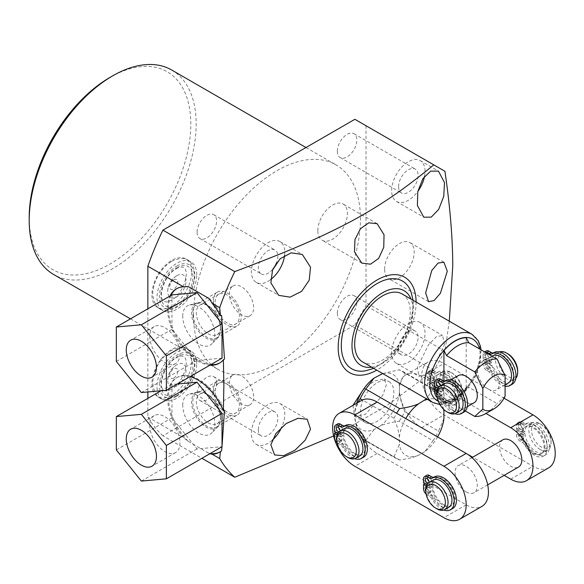 <?xml version="1.0" encoding="UTF-8"?>
<svg xmlns="http://www.w3.org/2000/svg" width="584" height="584" viewBox="0 0 584 584"><rect width="100%" height="100%" fill="white"/><g stroke="black" fill="none" stroke-linecap="round" stroke-linejoin="round"><path stroke-width="0.44" stroke-dasharray="2.92 2.19" d="M437.27 397.806A5.161 2.978 -120 0 0 438.292 398.565L440.511 399.843A5.161 2.978 60 0 1 443.139 402.646A18.257 10.541 -120 0 0 454.899 413.72M467.295 406.698L462.061 409.72A15.71 9.067 -120 0 1 454.206 408.939A15.71 9.067 -120 0 1 443.125 390.557L436.869 386.944L436.869 390.959A5.161 2.978 -120 0 0 440.519 397.281L442.738 398.558A5.161 2.978 60 0 1 445.366 401.361A18.257 10.541 -120 0 0 463.784 412.187M462.061 409.72A15.71 9.067 -120 0 0 464.47 397.127A15.71 9.067 -120 0 0 454.206 383.286A15.71 9.067 -120 0 0 446.351 382.505A15.71 9.067 -120 0 0 443.125 388.871L440.898 390.156A15.71 9.067 -120 0 1 444.125 383.798M443.139 381.936L445.366 380.651A5.161 2.978 60 0 1 445.322 380.68A5.161 2.978 60 0 1 445.22 380.731M437.942 378.885A5.161 2.978 -120 0 0 436.869 381.25L436.869 385.257L443.125 388.871M440.519 395.375A2.584 1.489 60 0 1 438.832 393.105A2.584 1.489 60 0 1 439.226 391.032A2.584 1.489 60 0 1 440.519 391.163A2.584 1.489 60 0 1 442.205 393.441A2.584 1.489 60 0 1 441.811 395.507A2.584 1.489 60 0 1 440.519 395.375M438.752 382.666A2.584 1.489 60 0 1 439.226 380.914A2.584 1.489 60 0 1 440.519 381.045A2.584 1.489 60 0 1 442.205 383.323A2.584 1.489 60 0 1 441.811 385.389A2.584 1.489 60 0 1 440.519 385.257A2.584 1.489 60 0 1 440.059 384.929M436.985 392.331A2.584 1.489 60 0 1 437 392.317A2.584 1.489 60 0 1 438.292 392.448A2.584 1.489 60 0 1 439.978 394.726A2.584 1.489 60 0 1 439.584 396.791A2.584 1.489 60 0 1 438.292 396.66A2.584 1.489 60 0 1 436.963 395.229M443.125 390.557L440.898 391.842A15.71 9.067 -120 0 0 451.979 410.224A15.71 9.067 -120 0 0 459.834 411.005M437.971 388.469L440.898 390.156M440.898 391.842L437.423 389.835M439.993 386.185A2.584 1.489 60 0 1 439.584 386.674A2.584 1.489 60 0 1 439.226 386.791M488.443 389.17A15.71 9.067 -120 0 0 496.298 389.951A15.71 9.067 -120 0 0 498.707 377.366A15.71 9.067 -120 0 0 488.443 363.518A15.71 9.067 -120 0 0 480.588 362.744A15.71 9.067 -120 0 0 478.179 375.329A15.71 9.067 -120 0 0 488.443 389.17M505.094 386.221A18.257 10.541 60 0 1 491.575 374.68A5.161 2.978 -120 0 0 488.954 371.877L486.735 370.599A5.161 2.978 60 0 1 483.085 364.277L483.085 360.262L489.334 363.876A15.71 9.067 -120 0 0 500.422 382.257A15.71 9.067 -120 0 0 508.277 383.038M499.335 351.969A15.71 9.067 -120 0 0 498.707 352.283A15.71 9.067 -120 0 0 496.305 364.869A15.71 9.067 -120 0 0 506.562 378.709A15.71 9.067 -120 0 0 514.416 379.49A15.71 9.067 -120 0 0 515.803 378.337M512.219 384.221A18.257 10.541 60 0 1 493.801 373.395A5.161 2.978 -120 0 0 491.18 370.592L488.961 369.314A5.161 2.978 60 0 1 485.311 362.993L485.311 358.977L491.56 362.591A15.71 9.067 -120 0 0 502.649 380.972A15.71 9.067 -120 0 0 510.504 381.754A15.71 9.067 -120 0 0 512.913 369.161A15.71 9.067 -120 0 0 502.649 355.32A15.71 9.067 -120 0 0 494.794 354.539A15.71 9.067 -120 0 0 491.56 360.905L485.311 357.291L485.311 353.284A5.161 2.978 60 0 1 486.377 350.918M458.331 375.592A15.71 9.067 -120 0 0 455.921 388.185A15.71 9.067 -120 0 0 466.185 402.026A15.71 9.067 -120 0 0 474.04 402.807M492.567 355.831A15.71 9.067 -120 0 0 489.334 362.189L483.085 358.576L483.085 354.568A5.161 2.978 60 0 1 484.151 352.203A5.161 2.978 60 0 1 484.808 351.984M486.735 354.364A2.584 1.489 -120 0 0 485.443 354.24A2.584 1.489 -120 0 0 485.049 356.306A2.584 1.489 -120 0 0 486.735 358.576A2.584 1.489 -120 0 0 488.027 358.707A2.584 1.489 -120 0 0 488.421 356.642A2.584 1.489 -120 0 0 486.735 354.364M486.735 364.482A2.584 1.489 -120 0 0 485.443 364.35A2.584 1.489 -120 0 0 485.049 366.423A2.584 1.489 -120 0 0 486.735 368.694A2.584 1.489 -120 0 0 488.027 368.825A2.584 1.489 -120 0 0 488.421 366.759A2.584 1.489 -120 0 0 486.735 364.482M488.961 353.079A2.584 1.489 -120 0 0 487.669 352.948A2.584 1.489 -120 0 0 487.275 355.021A2.584 1.489 -120 0 0 488.961 357.291A2.584 1.489 -120 0 0 490.253 357.423A2.584 1.489 -120 0 0 490.648 355.357A2.584 1.489 -120 0 0 488.961 353.079M493.662 352.765A5.161 2.978 -120 0 0 493.757 352.714A5.161 2.978 -120 0 0 493.801 352.685L491.575 353.97M488.961 363.197A2.584 1.489 -120 0 0 487.669 363.065A2.584 1.489 -120 0 0 487.275 365.139A2.584 1.489 -120 0 0 488.961 367.409A2.584 1.489 -120 0 0 490.253 367.54A2.584 1.489 -120 0 0 490.648 365.474A2.584 1.489 -120 0 0 488.961 363.197M491.56 360.905L489.334 362.189M491.56 362.591L489.334 363.876M436.956 393.251A15.71 9.067 -120 0 0 448.059 412.486M465.302 410.954L445.665 399.836C451.95 400.266 458.958 396.149 466.704 387.491L466.185 389.258L466.185 337.734M466.704 387.491L468.857 387.301L497.079 403.595A31.485 18.177 -60 0 1 485.954 413.465M505.094 396.229L497.079 403.595M445.665 399.836L443.92 402.106L443.92 380.877M402.142 293.971A39.318 22.703 -60 0 1 408.172 325.478A39.318 22.703 -60 0 1 382.484 360.131A39.318 22.703 -60 0 1 362.825 362.073M371.679 367.19A43.128 24.9 120 0 0 412.983 310.418A43.128 24.9 -60 0 0 411.005 299.088M411.048 291.956A50.684 29.266 -60 0 1 412.983 304.249A50.684 29.266 -60 0 1 365.526 370.796M416.093 302.023A55.093 31.806 -60 0 1 416.093 302.446A55.093 31.806 -60 0 1 376.775 370.132M449.293 321.193L444.92 351.218L433.788 370.497L386.053 406.201L333.625 435.971M221.986 446.724L222.022 446.344M444.49 344.545L442.562 335.442L436.409 336.712L428.554 344.669L417.385 367.453L418.947 376.344L425.283 375.242L433.503 367.613L444.49 344.545M363.007 390.017L374.154 381.053L384.316 378.936L386.374 384.754L382.87 395.156L365.212 414.443L354.481 416.231L352.955 405.369M272.108 440.329A23.608 13.629 120 0 1 256.303 444.373A23.608 13.629 120 0 1 251.412 433.569A23.608 13.629 -60 0 1 261.712 409.807A23.608 13.629 -60 0 1 279.911 403.478A23.608 13.629 -60 0 1 284.802 414.29A23.608 13.629 120 0 1 281.86 426.911M258.354 429.554A13.79 7.964 -60 0 1 264.377 415.677A13.79 7.964 -60 0 1 274.998 411.983A13.79 7.964 -60 0 1 277.853 418.297A13.79 7.964 120 0 1 271.837 432.175A13.79 7.964 120 0 1 261.209 435.868A13.79 7.964 120 0 1 258.354 429.554M216.591 382.929A13.79 7.964 120 0 0 213.737 376.614A13.79 7.964 120 0 0 203.108 380.308A13.79 7.964 120 0 0 197.093 394.185A13.79 7.964 120 0 0 199.947 400.5A13.79 7.964 120 0 0 210.576 396.806A13.79 7.964 120 0 0 216.591 382.929M433.788 370.497L354.875 324.938L162.914 435.774L201.933 458.301M354.875 324.938L366.007 305.658L366.007 125.728L354.875 119.297M162.914 435.774A204.634 118.143 120 0 1 147.854 417.071L147.854 398.376M147.854 391.959L147.854 308.819M193.487 315.302A118.056 68.16 120 0 0 217.934 369.344A118.056 68.16 120 0 0 308.914 337.713A118.056 68.16 120 0 0 360.445 218.905A118.056 68.16 120 0 0 335.99 164.863A118.056 68.16 120 0 0 245.017 196.494A118.056 68.16 120 0 0 193.487 315.302M197.093 232.249A13.79 7.964 120 0 0 199.947 238.557A13.79 7.964 120 0 0 210.576 234.863A13.79 7.964 120 0 0 216.591 220.986A13.79 7.964 120 0 0 213.737 214.678A13.79 7.964 120 0 0 203.108 218.372A13.79 7.964 120 0 0 197.093 232.249M337.34 151.278A13.79 7.964 120 0 0 340.195 157.592A13.79 7.964 120 0 0 350.816 153.899A13.79 7.964 120 0 0 356.839 140.021A13.79 7.964 120 0 0 353.984 133.707A13.79 7.964 120 0 0 343.356 137.401A13.79 7.964 120 0 0 337.34 151.278M337.34 313.221A13.79 7.964 120 0 0 340.195 319.528A13.79 7.964 120 0 0 350.816 315.834A13.79 7.964 120 0 0 356.839 301.957A13.79 7.964 120 0 0 353.984 295.65A13.79 7.964 120 0 0 343.356 299.344A13.79 7.964 120 0 0 337.34 313.221M191.683 360.861A28.112 16.228 120 0 0 185.858 347.991A28.112 16.228 120 0 0 164.199 355.525A28.112 16.228 120 0 0 151.928 383.812A28.112 16.228 120 0 0 157.746 396.682A28.112 16.228 120 0 0 179.412 389.156A28.112 16.228 120 0 0 191.683 360.861M191.683 271.815A28.112 16.228 120 0 0 185.858 258.946A28.112 16.228 120 0 0 164.199 266.479A28.112 16.228 120 0 0 151.928 294.774A28.112 16.228 120 0 0 157.746 307.644A28.112 16.228 120 0 0 179.412 300.11A28.112 16.228 120 0 0 191.683 271.815M171.703 70.014A118.056 68.16 -60 0 1 196.158 124.056A118.056 68.16 -60 0 1 144.628 242.864A118.056 68.16 -60 0 1 53.648 274.495M110.004 77.402A114.282 65.977 -60 0 1 190.815 124.056A114.282 65.977 -60 0 1 110.011 264.019A114.282 65.977 -60 0 1 29.2 217.365M444.92 351.218L366.007 305.658M444.92 171.287L366.007 125.728M284.605 255.412A23.608 13.629 120 0 0 284.802 252.346A23.608 13.629 -60 0 0 279.911 241.535A23.608 13.629 -60 0 0 261.712 247.864A23.608 13.629 -60 0 0 251.412 271.626A23.608 13.629 120 0 0 256.303 282.437A23.608 13.629 120 0 0 270.662 279.561M199.947 238.557L261.209 273.925A13.79 7.964 120 0 1 258.354 267.618A13.79 7.964 -60 0 1 264.377 253.741A13.79 7.964 -60 0 1 274.998 250.047A13.79 7.964 -60 0 1 277.853 256.354A13.79 7.964 120 0 1 276.517 262.822M261.209 273.925A13.79 7.964 120 0 0 273.035 268.859M424.561 176.288A23.608 13.629 120 0 0 425.042 171.375A23.608 13.629 -60 0 0 420.151 160.571A23.608 13.629 -60 0 0 401.96 166.893A23.608 13.629 -60 0 0 391.652 190.654A23.608 13.629 120 0 0 396.543 201.465A23.608 13.629 120 0 0 417.815 191.435M398.602 186.646A13.79 7.964 -60 0 1 404.617 172.769A13.79 7.964 -60 0 1 415.246 169.075A13.79 7.964 -60 0 1 418.1 175.39A13.79 7.964 120 0 1 412.078 189.267A13.79 7.964 120 0 1 401.456 192.961A13.79 7.964 120 0 1 398.602 186.646M317.835 230.651A20.907 12.067 -60 0 1 326.96 209.612A20.907 12.067 -60 0 1 343.071 204.013A20.907 12.067 -60 0 1 347.4 213.583A20.907 12.067 -60 0 1 338.275 234.622A20.907 12.067 -60 0 1 322.164 240.221A20.907 12.067 -60 0 1 317.835 230.651M209.269 298.658A42.939 24.791 60 0 1 221.577 315.499M188.296 286.547A42.939 24.791 -120 0 0 177.317 288.313A42.939 24.791 -120 0 0 176.872 288.576M170.908 295.504A42.939 24.791 -120 0 0 177.317 337.902A42.939 24.791 -120 0 0 210.824 364.642M219.803 362.941A42.939 24.791 -120 0 0 220.256 362.693A42.939 24.791 -120 0 0 224.475 359.021M182.734 316.236A22.696 13.103 60 0 1 189.267 305.082A22.696 13.103 60 0 1 206.028 313.148A22.696 13.103 60 0 1 214.832 334.771A22.696 13.103 -120 0 1 211.707 343.954A22.696 13.103 -120 0 1 193.778 340.224A22.696 13.103 -120 0 1 182.734 316.236M217.722 337.99A20.52 11.848 -120 0 1 201.517 334.617A20.52 11.848 -120 0 1 191.53 312.936A20.52 11.848 60 0 1 197.443 302.855A20.52 11.848 60 0 1 206.042 304.563A20.52 11.848 60 0 1 220.548 329.69A20.52 11.848 -120 0 1 217.722 337.99L211.707 343.954M232.965 285.992A17.126 9.884 60 0 1 246.163 290.584A17.126 9.884 60 0 1 253.638 307.819A17.126 9.884 -120 0 1 250.091 315.659A17.126 9.884 -120 0 1 236.892 311.068A17.126 9.884 -120 0 1 229.417 293.832A17.126 9.884 60 0 1 232.965 285.992L199.874 305.096A17.126 9.884 60 0 0 196.326 312.936A17.126 9.884 -120 0 0 203.801 330.172A17.126 9.884 -120 0 0 217 334.763A17.126 9.884 -120 0 0 220.548 326.923L220.548 329.69M199.874 305.096A17.126 9.884 60 0 1 208.437 305.943A17.126 9.884 60 0 1 220.548 326.923M209.933 365.153A42.939 24.791 60 0 1 176.426 338.413A42.939 24.791 60 0 1 170.017 296.022M147.854 417.071L183.551 437.686A42.939 24.791 60 0 1 176.426 377.87A42.939 24.791 60 0 1 190.019 376.651M224.475 410.698A42.939 24.791 -120 0 0 177.317 377.359A42.939 24.791 -120 0 0 188.296 441.394L183.551 437.686M209.904 453.702L209.269 453.505A42.939 24.791 -120 0 0 210.058 453.607M219.803 451.979A42.939 24.791 -120 0 0 220.256 451.731A42.939 24.791 -120 0 0 221.577 450.87M188.296 441.394L209.269 453.505M182.734 405.281A22.696 13.103 60 0 1 189.267 394.127A22.696 13.103 60 0 1 206.028 402.186A22.696 13.103 60 0 1 214.832 423.809A22.696 13.103 -120 0 1 211.707 432.992A22.696 13.103 -120 0 1 193.778 429.262A22.696 13.103 -120 0 1 182.734 405.281M217.722 427.028A20.52 11.848 -120 0 1 201.517 423.656A20.52 11.848 -120 0 1 191.53 401.982A20.52 11.848 60 0 1 197.443 391.901A20.52 11.848 60 0 1 206.042 393.601A20.52 11.848 60 0 1 220.548 418.728A20.52 11.848 -120 0 1 217.722 427.028L211.707 432.992M232.965 375.037A17.126 9.884 60 0 1 246.163 379.622A17.126 9.884 60 0 1 253.638 396.857A17.126 9.884 -120 0 1 250.091 404.697A17.126 9.884 -120 0 1 236.892 400.113A17.126 9.884 -120 0 1 229.417 382.878A17.126 9.884 60 0 1 232.965 375.037L199.874 394.142A17.126 9.884 60 0 0 196.326 401.982A17.126 9.884 -120 0 0 203.801 419.217A17.126 9.884 -120 0 0 217 423.801A17.126 9.884 -120 0 0 220.548 415.961L220.548 418.728M199.874 394.142A17.126 9.884 60 0 1 208.437 394.988A17.126 9.884 60 0 1 220.548 415.961M384.622 269.209A20.907 12.067 -60 0 1 393.747 248.171A20.907 12.067 -60 0 1 409.851 242.572A20.907 12.067 -60 0 1 414.18 252.142A20.907 12.067 -60 0 1 405.055 273.181A20.907 12.067 -60 0 1 388.951 278.78A20.907 12.067 -60 0 1 384.622 269.209M398.602 348.59A13.79 7.964 120 0 0 401.456 354.897A13.79 7.964 120 0 0 412.078 351.203A13.79 7.964 120 0 0 418.1 337.326A13.79 7.964 -60 0 0 415.246 331.018A13.79 7.964 -60 0 0 404.617 334.712A13.79 7.964 -60 0 0 398.602 348.59M420.151 322.507A23.608 13.629 -60 0 0 401.96 328.836A23.608 13.629 -60 0 0 391.652 352.597A23.608 13.629 120 0 0 396.543 363.409A23.608 13.629 120 0 0 414.742 357.079A23.608 13.629 120 0 0 425.042 333.318A23.608 13.629 -60 0 0 420.151 322.507L442.562 335.442M196.757 363.788A28.112 16.228 120 0 0 190.939 350.918A28.112 16.228 120 0 0 169.272 358.452A28.112 16.228 120 0 0 157.001 386.747A28.112 16.228 120 0 0 162.827 399.617A28.112 16.228 120 0 0 184.486 392.083A28.112 16.228 120 0 0 196.757 363.788M176.879 395.477A24.754 14.293 -60 0 1 159.381 385.374A24.754 14.293 -60 0 1 176.879 355.057A24.754 14.293 -60 0 1 194.384 365.161A24.754 14.293 -60 0 1 176.879 395.477M176.879 393.769A22.659 13.082 -60 0 1 160.855 384.52A22.659 13.082 -60 0 1 176.879 356.766A22.659 13.082 -60 0 1 192.903 366.015A22.659 13.082 -60 0 1 176.879 393.769M176.879 385.834A12.936 7.468 -60 0 1 167.732 380.381A12.936 7.468 -60 0 1 176.733 364.788A12.936 7.468 -60 0 1 176.879 364.701A12.936 7.468 -60 0 1 186.026 369.986A12.936 7.468 -60 0 1 176.879 385.834M173.762 378.096A5.665 3.27 -60 0 1 169.754 375.782A5.665 3.27 -60 0 1 173.762 368.84A5.665 3.27 120 0 1 177.77 371.154A5.665 3.27 120 0 1 173.762 378.096M196.757 274.75A28.112 16.228 120 0 0 190.939 261.88A28.112 16.228 120 0 0 169.272 269.414A28.112 16.228 120 0 0 157.001 297.701A28.112 16.228 120 0 0 162.827 310.571A28.112 16.228 120 0 0 184.486 303.045A28.112 16.228 120 0 0 196.757 274.75M176.879 266.019A24.754 14.293 -60 0 1 194.384 276.123A24.754 14.293 -60 0 1 176.879 306.439A24.754 14.293 -60 0 1 159.381 296.329A24.754 14.293 -60 0 1 176.879 266.019M176.879 267.728A22.659 13.082 -60 0 1 192.903 276.977A22.659 13.082 -60 0 1 176.879 304.731A22.659 13.082 -60 0 1 160.855 295.475A22.659 13.082 -60 0 1 176.879 267.728M176.879 275.663A12.936 7.468 -60 0 1 186.026 280.948A12.936 7.468 -60 0 1 176.879 296.789A12.936 7.468 -60 0 1 167.732 291.336A12.936 7.468 -60 0 1 176.733 275.75A12.936 7.468 -60 0 1 176.879 275.663M173.762 279.802A5.665 3.27 -60 0 1 177.77 282.116A5.665 3.27 -60 0 1 173.762 289.051A5.665 3.27 120 0 1 169.754 286.737A5.665 3.27 120 0 1 173.762 279.802M388.944 381.608A23.608 13.629 120 0 1 392.565 400.522A23.608 13.629 120 0 1 377.14 421.334A23.608 13.629 -60 0 1 365.336 422.502A23.608 13.629 -60 0 1 361.715 403.581A23.608 13.629 -60 0 1 377.14 382.776A23.608 13.629 120 0 1 388.944 381.608L384.316 378.936M437.569 436.92A31.799 18.359 120 0 1 424.816 451.636L433.014 440.738L399.179 421.203C391.192 422.341 384.9 423.918 380.294 425.933L373.986 429.583A31.799 18.359 -60 0 1 354.875 418.553L354.875 411.26A31.799 18.359 -60 0 1 356.634 403.245M380.294 425.933A31.799 18.359 120 0 0 399.398 392.842C399.96 397.872 401.741 404.113 404.741 411.567A39.354 22.718 120 0 1 399.179 421.203M467.025 453.929L421.67 427.765A31.485 18.177 60 0 1 406.939 412.83A31.485 18.177 60 0 1 399.398 389.2A31.485 18.177 60 0 1 405.924 374.789A31.485 18.177 60 0 1 406.939 374.271L404.741 373.008L399.398 385.557L399.398 392.842M399.398 385.557A31.799 18.359 120 0 0 380.294 374.526M361.401 400.493A31.485 18.177 -120 0 0 354.875 414.903A31.485 18.177 -120 0 0 362.416 438.533L360.219 437.27C357.211 429.787 355.43 423.546 354.875 418.553M354.875 411.26L357.707 402.624M424.816 451.636L418.509 455.286C413.866 457.309 407.574 458.893 399.624 460.017A39.354 22.718 -60 0 1 396.646 458.754A39.354 22.718 -60 0 1 394.061 456.805L362.416 438.533A31.485 18.177 -120 0 0 377.147 453.469L466.193 504.839A31.485 18.177 -120 0 0 481.924 506.394M394.061 456.805L399.398 444.256L399.398 436.963C398.836 431.934 397.054 425.692 394.061 418.246L362.416 399.974M466.185 491.954A15.71 9.067 -120 0 0 474.04 492.735A15.71 9.067 -120 0 0 476.449 480.15A15.71 9.067 -120 0 0 466.185 466.302A15.71 9.067 -120 0 0 458.331 465.528A15.71 9.067 -120 0 0 455.921 478.114A15.71 9.067 -120 0 0 466.185 491.954M399.624 460.017L365.788 440.482A39.354 22.718 -60 0 1 362.803 439.219A39.354 22.718 -60 0 1 360.219 437.27M394.061 418.246A39.354 22.718 -60 0 1 396.646 413.304M418.509 455.286A31.799 18.359 -60 0 1 399.398 444.256M399.398 436.963A31.799 18.359 -60 0 1 405.771 418.567M443.577 409.289A31.799 18.359 120 0 0 427.379 399.346M382.717 373.563L399.179 369.796L433.014 389.331L426.488 398.828M404.741 373.008A39.354 22.718 120 0 0 402.157 371.059A39.354 22.718 120 0 0 399.179 369.796M443.92 418.553L438.577 431.101L404.741 411.567M443.665 409.377L438.577 392.543L406.939 374.271A31.485 18.177 60 0 1 421.655 376.344L485.976 413.45M548.704 467.835A31.485 18.177 60 0 1 532.973 466.28L443.928 414.91A31.485 18.177 60 0 1 423.356 387.17A31.485 18.177 60 0 1 428.181 361.934A31.485 18.177 60 0 1 443.913 363.489L504.05 398.186M504.153 475.347L472.719 457.214M502.853 439.818A15.71 9.067 -120 0 0 500.444 452.41A15.71 9.067 -120 0 0 510.708 466.251A15.71 9.067 -120 0 0 518.563 467.032M438.577 392.543A39.354 22.718 120 0 0 435.993 390.594A39.354 22.718 120 0 0 433.014 389.331M433.014 440.738A39.354 22.718 120 0 0 438.577 431.101M373.986 429.583L365.788 440.482M443.92 402.026A15.71 9.067 -120 0 0 451.775 402.807A15.71 9.067 -120 0 0 454.184 390.214A15.71 9.067 -120 0 0 443.92 376.373A15.71 9.067 -120 0 0 436.065 375.592A15.71 9.067 -120 0 0 433.656 388.185A15.71 9.067 -120 0 0 443.92 402.026M532.966 453.403A15.71 9.067 -120 0 0 540.821 454.177A15.71 9.067 -120 0 0 543.229 441.592A15.71 9.067 -120 0 0 532.966 427.744A15.71 9.067 -120 0 0 525.111 426.97A15.71 9.067 -120 0 0 522.702 439.555A15.71 9.067 -120 0 0 532.966 453.403M444.767 401.536A15.71 9.067 -120 0 0 452.622 402.318A15.71 9.067 -120 0 0 455.031 389.725A15.71 9.067 -120 0 0 444.767 375.884A15.71 9.067 -120 0 0 436.912 375.111A15.71 9.067 -120 0 0 433.686 381.469L427.43 377.863L427.43 373.848A5.161 2.978 60 0 1 428.503 371.482A5.161 2.978 60 0 1 431.08 371.738L433.299 373.023A5.161 2.978 -120 0 0 435.883 373.278A5.161 2.978 -120 0 0 435.927 373.249A18.257 10.541 60 0 1 436.087 373.154A18.257 10.541 60 0 1 454.345 383.695A18.257 10.541 60 0 1 454.345 404.785A18.257 10.541 60 0 1 435.927 393.959A5.161 2.978 -120 0 0 433.299 391.156L431.08 389.878A5.161 2.978 60 0 1 427.43 383.557L427.43 379.549L433.686 383.155A15.71 9.067 -120 0 0 444.767 401.536M450.914 397.989A15.71 9.067 -120 0 0 458.769 398.77A15.71 9.067 -120 0 0 462.017 391.579A15.71 9.067 -120 0 0 450.914 372.337L450.914 372.337A15.71 9.067 -120 0 0 443.059 371.563A15.71 9.067 -120 0 0 440.65 384.148A15.71 9.067 -120 0 0 450.914 397.989M446.994 400.252A15.71 9.067 -120 0 0 454.848 401.033A15.71 9.067 -120 0 0 457.257 388.44A15.71 9.067 -120 0 0 446.994 374.599A15.71 9.067 -120 0 0 439.139 373.818A15.71 9.067 -120 0 0 435.912 380.184L429.656 376.57L429.656 372.563A5.161 2.978 60 0 1 430.729 370.198A5.161 2.978 60 0 1 433.306 370.453L435.525 371.738A5.161 2.978 -120 0 0 438.109 371.993A5.161 2.978 -120 0 0 438.153 371.964A18.257 10.541 60 0 1 438.307 371.869A18.257 10.541 60 0 1 456.571 382.411A18.257 10.541 60 0 1 456.571 403.5A18.257 10.541 60 0 1 438.153 392.674A5.161 2.978 -120 0 0 435.525 389.871L433.306 388.594A5.161 2.978 60 0 1 429.656 382.272L429.656 378.257L435.912 381.87A15.71 9.067 -120 0 0 446.994 400.252M354.875 453.439A15.71 9.067 -120 0 0 362.73 454.213A15.71 9.067 -120 0 0 365.139 441.628A15.71 9.067 -120 0 0 354.875 427.78A15.71 9.067 -120 0 0 347.027 427.006A15.71 9.067 -120 0 0 344.618 439.591A15.71 9.067 -120 0 0 354.875 453.439M359.664 455.987A15.71 9.067 -120 0 1 351.809 455.213A15.71 9.067 -120 0 1 340.72 436.825L342.947 435.54A15.71 9.067 -120 0 0 354.035 453.921A15.71 9.067 -120 0 0 361.89 454.702A15.71 9.067 -120 0 0 364.292 442.117A15.71 9.067 -120 0 0 354.035 428.269A15.71 9.067 -120 0 0 346.181 427.495A15.71 9.067 -120 0 0 342.947 433.854L340.72 435.138A15.71 9.067 -120 0 1 343.954 428.78M431.08 373.643A2.584 1.489 -120 0 0 429.787 373.519A2.584 1.489 -120 0 0 429.393 375.585A2.584 1.489 -120 0 0 431.08 377.863A2.584 1.489 -120 0 0 432.372 377.987A2.584 1.489 -120 0 0 432.766 375.921A2.584 1.489 -120 0 0 431.08 373.643M431.08 383.761A2.584 1.489 -120 0 0 429.787 383.63A2.584 1.489 -120 0 0 429.393 385.703A2.584 1.489 -120 0 0 431.08 387.973A2.584 1.489 -120 0 0 432.372 388.104A2.584 1.489 -120 0 0 432.766 386.039A2.584 1.489 -120 0 0 431.08 383.761M433.306 372.358A2.584 1.489 -120 0 0 432.014 372.227A2.584 1.489 -120 0 0 431.62 374.3A2.584 1.489 -120 0 0 433.306 376.57A2.584 1.489 -120 0 0 434.598 376.702A2.584 1.489 -120 0 0 434.992 374.636A2.584 1.489 -120 0 0 433.306 372.358M433.306 382.476A2.584 1.489 -120 0 0 432.014 382.345A2.584 1.489 -120 0 0 431.62 384.418A2.584 1.489 -120 0 0 433.306 386.688A2.584 1.489 -120 0 0 434.598 386.82A2.584 1.489 -120 0 0 434.992 384.754A2.584 1.489 -120 0 0 433.306 382.476M435.912 380.184L433.686 381.469M435.912 381.87L433.686 383.155M336.778 438.234A15.71 9.067 -120 0 0 347.889 457.469M427.43 379.549L429.656 378.257M427.43 377.863L429.656 376.57M452.25 373.11L450.914 372.337L452.25 373.11A13.819 7.979 -120 0 0 442.475 378.753A13.819 7.979 -120 0 0 452.25 395.675A13.819 7.979 -120 0 0 462.017 390.039A13.819 7.979 -120 0 0 452.25 373.11L452.25 373.11M342.947 435.54L336.698 431.934L336.698 435.941A5.161 2.978 -120 0 0 340.348 442.263L342.56 443.548A5.161 2.978 60 0 1 345.188 446.351A18.257 10.541 -120 0 0 363.606 457.17M342.961 426.919L345.188 425.634A5.161 2.978 60 0 1 345.144 425.663A5.161 2.978 60 0 1 345.049 425.714M337.764 423.874A5.161 2.978 -120 0 0 336.698 426.232L336.698 430.247L342.947 433.854M340.348 440.365A2.584 1.489 60 0 1 338.662 438.088A2.584 1.489 60 0 1 339.056 436.022A2.584 1.489 60 0 1 340.348 436.146A2.584 1.489 60 0 1 342.034 438.423A2.584 1.489 60 0 1 341.64 440.489A2.584 1.489 60 0 1 340.348 440.365M338.581 427.649A2.584 1.489 60 0 1 339.056 425.904A2.584 1.489 60 0 1 340.348 426.028A2.584 1.489 60 0 1 342.034 428.306A2.584 1.489 60 0 1 341.64 430.371A2.584 1.489 60 0 1 340.348 430.247A2.584 1.489 60 0 1 339.888 429.912M339.056 436.022L336.829 437.306A2.584 1.489 60 0 1 336.829 437.306A2.584 1.489 60 0 1 338.121 437.431A2.584 1.489 60 0 1 339.808 439.708A2.584 1.489 60 0 1 339.413 441.774A2.584 1.489 60 0 1 338.121 441.65A2.584 1.489 60 0 1 336.786 440.212M337.8 433.452L340.72 435.138M337.092 442.789A5.161 2.978 -120 0 0 338.121 443.548L340.341 444.833A5.161 2.978 60 0 1 342.961 447.636A18.257 10.541 -120 0 0 354.729 458.703M340.72 436.825L337.245 434.817M339.822 431.167A2.584 1.489 60 0 1 339.413 431.656A2.584 1.489 60 0 1 339.048 431.773M336.698 430.247L334.471 431.532M336.698 431.934L335.931 432.372M443.92 504.81A15.71 9.067 -120 0 0 451.775 505.591A15.71 9.067 -120 0 0 454.184 492.998A15.71 9.067 -120 0 0 443.92 479.157A15.71 9.067 -120 0 0 436.065 478.376A15.71 9.067 -120 0 0 433.656 490.969A15.71 9.067 -120 0 0 443.92 504.81M533.812 452.914A15.71 9.067 -120 0 0 541.667 453.688A15.71 9.067 -120 0 0 544.076 441.102A15.71 9.067 -120 0 0 533.812 427.262A15.71 9.067 -120 0 0 525.958 426.481A15.71 9.067 -120 0 0 522.731 432.846L516.475 429.233L516.475 425.225A5.161 2.978 60 0 1 517.541 422.86A5.161 2.978 60 0 1 520.125 423.115L522.344 424.393A5.161 2.978 -120 0 0 524.921 424.648A5.161 2.978 -120 0 0 524.972 424.626A18.257 10.541 60 0 1 525.125 424.531A18.257 10.541 60 0 1 543.39 435.073A18.257 10.541 60 0 1 543.39 456.155A18.257 10.541 60 0 1 524.972 445.336A5.161 2.978 -120 0 0 522.344 442.533L520.125 441.249A5.161 2.978 60 0 1 516.475 434.927L516.475 430.919L522.731 434.525A15.71 9.067 -120 0 0 533.812 452.914M539.959 449.366A15.71 9.067 -120 0 0 547.814 450.14A15.71 9.067 -120 0 0 551.062 442.949A15.71 9.067 -120 0 0 539.959 423.714L539.959 423.714A15.71 9.067 -120 0 0 532.104 422.933A15.71 9.067 -120 0 0 529.695 435.518A15.71 9.067 -120 0 0 539.959 449.366M524.958 431.554L518.702 427.948L518.702 423.94A5.161 2.978 60 0 1 519.767 421.575A5.161 2.978 60 0 1 522.351 421.831L524.571 423.108A5.161 2.978 -120 0 0 527.148 423.364A5.161 2.978 -120 0 0 527.199 423.342A18.257 10.541 60 0 1 527.352 423.247A18.257 10.541 60 0 1 545.617 433.788A18.257 10.541 60 0 1 545.617 454.87A18.257 10.541 60 0 1 527.199 444.052A5.161 2.978 -120 0 0 524.571 441.249L522.351 439.964A5.161 2.978 60 0 1 518.702 433.642L518.702 429.634L524.958 433.24A15.71 9.067 -120 0 0 536.039 451.629A15.71 9.067 -120 0 0 543.894 452.403A15.71 9.067 -120 0 0 546.303 439.818A15.71 9.067 -120 0 0 536.039 425.97A15.71 9.067 -120 0 0 528.184 425.196A15.71 9.067 -120 0 0 524.958 431.554L522.731 432.846M448.702 507.365A15.71 9.067 -120 0 1 440.847 506.584A15.71 9.067 -120 0 1 429.766 488.202L431.992 486.917A15.71 9.067 -120 0 0 443.074 505.299A15.71 9.067 -120 0 0 450.928 506.072A15.71 9.067 -120 0 0 453.337 493.487A15.71 9.067 -120 0 0 443.074 479.646A15.71 9.067 -120 0 0 435.219 478.865A15.71 9.067 -120 0 0 431.992 485.231L429.766 486.516A15.71 9.067 -120 0 1 432.992 480.15M524.958 433.24L522.731 434.525M425.824 489.604A15.71 9.067 -120 0 0 436.934 508.846M520.125 425.013A2.584 1.489 -120 0 0 518.833 424.889A2.584 1.489 -120 0 0 518.439 426.955A2.584 1.489 -120 0 0 520.125 429.233A2.584 1.489 -120 0 0 521.417 429.357A2.584 1.489 -120 0 0 521.811 427.291A2.584 1.489 -120 0 0 520.125 425.013M520.125 435.131A2.584 1.489 -120 0 0 518.833 435.007A2.584 1.489 -120 0 0 518.439 437.073A2.584 1.489 -120 0 0 520.125 439.351A2.584 1.489 -120 0 0 521.417 439.475A2.584 1.489 -120 0 0 521.811 437.409A2.584 1.489 -120 0 0 520.125 435.131M522.351 423.728A2.584 1.489 -120 0 0 521.059 423.604A2.584 1.489 -120 0 0 520.665 425.67A2.584 1.489 -120 0 0 522.351 427.948A2.584 1.489 -120 0 0 523.644 428.072A2.584 1.489 -120 0 0 524.038 426.006A2.584 1.489 -120 0 0 522.351 423.728M522.351 433.846A2.584 1.489 -120 0 0 521.059 433.722A2.584 1.489 -120 0 0 520.665 435.788A2.584 1.489 -120 0 0 522.351 438.066A2.584 1.489 -120 0 0 523.644 438.19A2.584 1.489 -120 0 0 524.038 436.124A2.584 1.489 -120 0 0 522.351 433.846M516.475 430.919L518.702 429.634M516.475 429.233L518.702 427.948M541.295 424.48L539.959 423.714L541.295 424.48A13.819 7.979 -120 0 0 531.52 430.123A13.819 7.979 -120 0 0 541.295 447.052A13.819 7.979 -120 0 0 551.062 441.409A13.819 7.979 -120 0 0 541.295 424.48L541.295 424.48M431.992 486.917L425.736 483.304L425.736 487.311A5.161 2.978 -120 0 0 429.393 493.641L431.605 494.918A5.161 2.978 60 0 1 434.233 497.721A18.257 10.541 -120 0 0 452.651 508.54M432.007 478.296L434.233 477.011A5.161 2.978 60 0 1 434.189 477.033A5.161 2.978 60 0 1 434.087 477.091M426.809 475.245A5.161 2.978 -120 0 0 425.736 477.61L425.736 481.618L431.992 485.231M429.393 491.735A2.584 1.489 60 0 1 427.7 489.458A2.584 1.489 60 0 1 428.101 487.392A2.584 1.489 60 0 1 429.393 487.523A2.584 1.489 60 0 1 431.08 489.793A2.584 1.489 60 0 1 430.678 491.867A2.584 1.489 60 0 1 429.393 491.735M427.627 479.019A2.584 1.489 60 0 1 428.101 477.274A2.584 1.489 60 0 1 429.393 477.405A2.584 1.489 60 0 1 431.08 479.676A2.584 1.489 60 0 1 430.678 481.749A2.584 1.489 60 0 1 429.393 481.618A2.584 1.489 60 0 1 428.933 481.282M425.853 488.691A2.584 1.489 60 0 1 425.875 488.677A2.584 1.489 60 0 1 427.167 488.808A2.584 1.489 60 0 1 428.853 491.078A2.584 1.489 60 0 1 428.452 493.151A2.584 1.489 60 0 1 427.167 493.02A2.584 1.489 60 0 1 425.831 491.582M426.846 484.829L429.766 486.516M426.137 494.159A5.161 2.978 -120 0 0 427.167 494.925L429.379 496.203A5.161 2.978 60 0 1 432.007 499.006A18.257 10.541 -120 0 0 443.767 510.073M429.766 488.202L426.291 486.195M428.868 482.545A2.584 1.489 60 0 1 428.452 483.034A2.584 1.489 60 0 1 428.094 483.143M425.736 481.618L423.509 482.902M425.736 483.304L424.977 483.749M483.085 360.262L485.311 358.977M483.085 358.576L485.311 357.291M507.897 353.831A13.819 7.979 -120 0 0 498.13 359.474A13.819 7.979 -120 0 0 507.897 376.395A13.819 7.979 -120 0 0 517.672 370.76M436.869 385.257L434.642 386.55M436.869 386.944L436.102 387.389M149.767 425.415A21.345 12.322 -120 0 0 159.082 446.899A21.345 12.322 -120 0 0 175.528 452.615A21.345 12.322 -120 0 0 179.952 442.847A21.345 12.322 -120 0 0 170.637 421.363A21.345 12.322 -120 0 0 154.183 415.647A21.345 12.322 -120 0 0 149.767 425.415M177.353 383.965L171.981 384.447L171.981 417.808L197.005 448.935L222.022 446.702M171.981 384.447L161.001 390.784M171.981 417.808L116.333 449.935M197.005 448.935L141.35 481.063M149.767 336.377A21.345 12.322 -120 0 0 159.082 357.853A21.345 12.322 -120 0 0 175.528 363.577A21.345 12.322 -120 0 0 179.952 353.802A21.345 12.322 -120 0 0 170.637 332.325A21.345 12.322 -120 0 0 154.183 326.602A21.345 12.322 -120 0 0 149.767 336.377M222.022 358.174L197.005 360.408L171.981 329.281L171.981 294.883M116.333 361.416L171.981 329.281M141.35 392.543L197.005 360.408M213.386 390.076A19.644 11.344 60 0 1 217.46 381.082A19.644 11.344 60 0 1 232.593 386.345A19.644 11.344 60 0 1 241.17 406.114A19.644 11.344 60 0 1 237.104 415.107A19.644 11.344 60 0 1 221.964 409.844A19.644 11.344 60 0 1 213.386 390.076M215.167 391.105A17.126 9.884 60 0 1 227.278 384.111A17.126 9.884 60 0 1 239.389 405.084A17.126 9.884 60 0 1 227.278 412.078A17.126 9.884 60 0 1 215.167 391.105M220.548 418.02A19.644 11.344 -120 0 0 211.977 398.251A19.644 11.344 -120 0 0 196.837 392.988A19.644 11.344 -120 0 0 192.764 401.982A19.644 11.344 -120 0 0 201.341 421.75A19.644 11.344 -120 0 0 216.482 427.014A19.644 11.344 -120 0 0 220.548 418.02M213.386 301.03A19.644 11.344 60 0 1 217.46 292.036A19.644 11.344 60 0 1 232.593 297.3A19.644 11.344 60 0 1 241.17 317.068A19.644 11.344 60 0 1 237.104 326.062A19.644 11.344 60 0 1 221.964 320.798A19.644 11.344 60 0 1 213.386 301.03M215.167 302.059A17.126 9.884 60 0 1 227.278 295.066A17.126 9.884 60 0 1 239.389 316.046A17.126 9.884 60 0 1 227.278 323.032A17.126 9.884 60 0 1 215.167 302.059M220.548 328.974A19.644 11.344 -120 0 0 211.977 309.206A19.644 11.344 -120 0 0 196.837 303.943A19.644 11.344 -120 0 0 192.764 312.936A19.644 11.344 -120 0 0 201.341 332.705A19.644 11.344 -120 0 0 216.482 337.968A19.644 11.344 -120 0 0 220.548 328.974M440.519 397.281L438.292 398.565M436.869 390.959L434.642 392.244M446.592 400.149A31.485 18.177 120 0 0 468.857 387.301M466.185 389.258A35.259 20.36 -60 0 1 443.92 402.106M438.277 401.215A35.544 20.52 120 0 0 455.053 398.945A35.544 20.52 -60 0 0 479.457 348.896M432.722 402.434A39.318 22.703 120 0 0 452.381 400.485A39.318 22.703 -60 0 0 478.07 365.832A39.318 22.703 -60 0 0 472.04 334.325M377.147 453.469L354.889 466.317M421.655 376.344L443.913 363.489M421.67 427.765L443.928 414.91M510.715 479.135L532.973 466.28M427.43 383.557L429.656 382.272M431.08 389.878L433.306 388.594M433.299 391.156L435.525 389.871M435.927 393.959L438.153 392.674M435.927 373.249L438.153 371.964M433.299 373.023L435.525 371.738M431.08 371.738L433.306 370.453M427.43 373.848L429.656 372.563M336.698 426.232L334.471 427.517M345.188 446.351L342.961 447.636M342.56 443.548L340.341 444.833M340.348 442.263L338.121 443.548M336.698 435.941L334.471 437.226M466.193 504.839L443.928 517.694M516.475 434.927L518.702 433.642M520.125 441.249L522.351 439.964M522.344 442.533L524.571 441.249M524.972 445.336L527.199 444.052M524.972 424.626L527.199 423.342M522.344 424.393L524.571 423.108M520.125 423.115L522.351 421.831M516.475 425.225L518.702 423.94M425.736 477.61L423.509 478.895M434.233 497.721L432.007 499.006M431.605 494.918L429.379 496.203M429.393 493.641L427.167 494.925M425.736 487.311L423.509 488.596M483.085 364.277L485.311 362.993M486.735 370.599L488.961 369.314M488.954 371.877L491.18 370.592M491.575 374.68L493.801 373.395M483.085 354.568L485.311 353.284M436.869 381.25L434.642 382.535M445.366 401.361L443.139 402.646M442.738 398.558L440.511 399.843M439.226 391.032L437 392.317M441.811 395.507L439.584 396.791M439.226 380.914L437 382.206M441.811 385.389L439.584 386.674M505.094 384.871L496.298 389.951M514.416 379.49L510.504 381.754M485.443 354.24L487.669 352.948M488.027 358.707L490.253 357.423M485.443 364.35L487.669 363.065M488.027 368.825L490.253 367.54M498.707 352.283L494.794 354.539M492.013 356.145L480.588 362.744M450.833 379.921L446.351 382.505M439.898 404.559L441.219 404.602L454.272 400.668L474.617 378.366L480.121 363.722L481.055 349.823M413.1 300.293L413.596 307.33L410.537 325.974L402.091 343.75L389.462 358.554L373.782 368.402M279.911 403.478L307.162 419.21M256.303 444.373L274.604 454.943M213.737 376.614L274.998 411.983M130.48 318.849L217.934 369.344M305.979 147.533L335.99 164.863M256.303 282.437L278.707 295.373M279.911 241.535L302.315 254.471M213.737 214.678L274.998 250.047M396.543 201.465L423.794 217.197M420.151 160.571L438.46 171.134M353.984 133.707L415.246 169.075M340.195 157.592L401.456 192.961M377.147 223.687L343.071 204.013M361.773 263.092L322.164 240.221M197.443 302.855L189.267 305.082M208.437 305.943L206.042 304.563M250.091 315.659L217 334.763M177.317 288.313L176.426 288.832M220.256 362.693L219.365 363.204M177.317 377.359L176.426 377.87M220.256 451.731L219.365 452.25M197.443 391.901L189.267 394.127M208.437 394.988L206.042 393.601M250.091 404.697L217 423.801M443.928 262.245L409.851 242.572M428.561 301.651L388.951 278.78M199.947 400.5L261.209 435.868M340.195 319.528L401.456 354.897M353.984 295.65L415.246 331.018M396.543 363.409L418.947 376.344M185.858 347.991L190.939 350.918M157.746 396.682L162.827 399.617M171.645 389.061C154.154 399.237 161.549 365.416 176.054 357.985C193.552 347.801 186.15 381.622 171.645 389.061M176.054 396.689C162.082 403.084 154.293 398.339 152.694 382.469C154.001 368.708 160.323 357.999 171.645 350.349C185.624 343.954 193.413 348.699 195.012 364.577C193.706 378.33 187.384 389.039 176.054 396.689M176.733 364.788A18.447 18.447 0 0 0 167.732 380.381M185.858 258.946L190.939 261.88M157.746 307.644L162.827 310.571M176.054 268.939C193.552 258.763 186.15 292.577 171.645 300.015C154.154 310.199 161.549 276.378 176.054 268.939M171.645 261.303C185.624 254.916 193.413 259.654 195.012 275.531C193.706 289.292 187.384 299.993 176.054 307.651C162.082 314.039 154.293 309.301 152.694 293.423C154.001 279.663 160.323 268.961 171.645 261.303M176.733 275.75A18.447 18.447 0 0 0 167.732 291.336M365.336 422.502L354.481 416.231M396.646 458.754L362.803 439.219M405.924 374.789L428.181 361.934M435.993 390.594L402.157 371.059M452.622 402.318L451.775 402.807M458.769 398.77L454.848 401.033M362.73 454.213L361.89 454.702M429.787 373.519L432.014 372.227M432.372 377.987L434.598 376.702M429.787 383.63L432.014 382.345M432.372 388.104L434.598 386.82M443.059 371.563L439.139 373.818M436.912 375.111L436.065 375.592M347.027 427.006L346.181 427.495M454.345 404.785L456.571 403.5M436.087 373.154L438.307 371.869M435.883 373.278L438.109 371.993M428.503 371.482L430.729 370.198M462.017 390.039L462.017 391.579M341.64 440.489L339.413 441.774M339.056 425.904L336.829 427.189M341.64 430.371L339.413 431.656M345.144 425.663L342.918 426.948M487.676 484.859L474.04 492.735M541.667 453.688L540.821 454.177M547.814 450.14L543.894 452.403M451.775 505.591L450.928 506.072M471.967 457.652L458.331 465.528M532.104 422.933L528.184 425.196M525.958 426.481L525.111 426.97M436.065 478.376L435.219 478.865M518.833 424.889L521.059 423.604M521.417 429.357L523.644 428.072M518.833 435.007L521.059 433.722M521.417 439.475L523.644 438.19M543.39 456.155L545.617 454.87M525.125 424.531L527.352 423.247M524.921 424.648L527.148 423.364M517.541 422.86L519.767 421.575M551.062 441.409L551.062 442.949M428.101 487.392L425.875 488.677M430.678 491.867L428.452 493.151M428.101 477.274L425.875 478.559M430.678 481.749L428.452 483.034M434.189 477.033L431.963 478.318M491.531 353.999L493.757 352.714M484.151 352.203L484.669 351.904M445.322 380.68L443.095 381.965M175.528 452.615L152.023 466.185M154.183 415.647L130.677 429.218M175.528 363.577L152.023 377.147M154.183 326.602L130.677 340.18M196.837 392.988L217.46 381.082M216.482 427.014L237.104 415.107M196.837 303.943L217.46 292.036M216.482 337.968L237.104 326.062"/><path stroke-width="0.88" d="M437.423 389.835L434.642 388.236L434.642 392.244A5.161 2.978 -120 0 0 437.27 397.806M454.899 413.72A18.257 10.541 -120 0 0 461.557 413.472L463.784 412.187A18.257 10.541 -120 0 0 463.784 391.097A18.257 10.541 -120 0 0 445.519 380.556A18.257 10.541 -120 0 0 445.366 380.651M445.22 380.731A5.161 2.978 60 0 1 442.738 380.425L440.519 379.14A5.161 2.978 -120 0 0 437.942 378.885L435.715 380.169A5.161 2.978 -120 0 0 434.642 382.535L434.642 386.55L437.971 388.469M440.059 384.929A2.584 1.489 60 0 1 438.752 382.666M436.963 395.229A2.584 1.489 60 0 1 436.985 392.331M455.914 413.268L459.834 411.005A15.71 9.067 -120 0 0 462.243 398.412A15.71 9.067 -120 0 0 451.979 384.571A15.71 9.067 -120 0 0 444.125 383.798L440.212 386.053A15.71 9.067 -120 0 0 436.956 393.251L436.956 394.791A13.819 7.979 -120 0 0 446.724 411.72L448.059 412.486A15.71 9.067 -120 0 0 455.914 413.268A15.71 9.067 -120 0 0 458.323 400.675A15.71 9.067 -120 0 0 448.059 386.834A15.71 9.067 -120 0 0 440.212 386.053M461.557 413.472A18.257 10.541 -120 0 0 461.557 392.382A18.257 10.541 -120 0 0 443.3 381.841A18.257 10.541 -120 0 0 443.139 381.936A5.161 2.978 60 0 1 443.095 381.965A5.161 2.978 60 0 1 440.511 381.71L438.292 380.425A5.161 2.978 -120 0 0 435.715 380.169M439.226 386.791A2.584 1.489 60 0 1 438.292 386.55A2.584 1.489 60 0 1 436.606 384.272A2.584 1.489 60 0 1 437 382.206A2.584 1.489 60 0 1 438.292 382.33A2.584 1.489 60 0 1 439.993 386.185M505.094 384.871L508.277 383.038A15.71 9.067 -120 0 0 510.686 370.446A15.71 9.067 -120 0 0 500.422 356.605A15.71 9.067 -120 0 0 492.567 355.831L492.013 356.145M515.803 378.337A15.71 9.067 -120 0 0 517.672 372.3A15.71 9.067 -120 0 0 506.562 353.057L506.562 353.057A15.71 9.067 -120 0 0 499.335 351.969M467.295 406.698L474.04 402.807A15.71 9.067 -120 0 0 476.449 390.214A15.71 9.067 -120 0 0 466.185 376.373A15.71 9.067 -120 0 0 458.331 375.592L450.833 379.921M484.808 351.984A5.161 2.978 60 0 1 486.735 352.459L488.954 353.743A5.161 2.978 -120 0 0 491.531 353.999A5.161 2.978 -120 0 0 491.575 353.97A18.257 10.541 60 0 1 491.735 353.875A18.257 10.541 60 0 1 509.993 364.416A18.257 10.541 60 0 1 509.993 385.506A18.257 10.541 60 0 1 505.094 386.221M493.801 352.685A18.257 10.541 60 0 1 493.962 352.59A18.257 10.541 60 0 1 512.219 363.131A18.257 10.541 60 0 1 512.219 384.221L509.993 385.506M484.669 351.904L486.377 350.918A5.161 2.978 60 0 1 488.961 351.174L491.18 352.459A5.161 2.978 -120 0 0 493.662 352.765M448.059 412.486L446.724 411.72A13.819 7.979 -120 0 0 446.731 411.72A13.819 7.979 -120 0 0 456.498 406.077A13.819 7.979 -120 0 0 446.731 389.148A13.819 7.979 -120 0 0 436.956 394.791M497.079 359.072L468.857 342.779L466.185 337.734A35.259 20.36 -60 0 0 443.92 350.582L446.592 355.627L474.821 371.928A31.485 18.177 -60 0 1 497.079 359.072L505.094 375.694L505.094 396.229A20.148 11.636 120 0 1 493.962 408.836L485.954 413.465A31.485 18.177 -60 0 1 474.821 416.45L465.302 410.954M505.094 375.694A20.148 11.636 120 0 0 482.837 388.543L474.821 371.928M474.821 416.45L482.837 409.085A20.148 11.636 120 0 0 493.962 408.836M482.837 388.543L482.837 409.085M443.92 380.877L443.92 350.582M432.722 402.434L362.825 362.073A39.318 22.703 -60 0 1 356.795 330.566A39.318 22.703 -60 0 1 382.484 295.92A39.318 22.703 -60 0 1 402.142 293.971L472.04 334.325A39.318 22.703 -60 0 0 452.381 336.274A39.318 22.703 120 0 0 426.692 370.92A39.318 22.703 120 0 0 432.722 402.434L439.898 404.559M411.005 299.088A43.128 24.9 -60 0 0 376.994 296.548A43.128 24.9 -60 0 0 351.984 345.633A43.128 24.9 120 0 0 371.679 367.19M373.782 368.402L365.526 370.796A50.684 29.266 -60 0 1 341.297 345.633A50.684 29.266 -60 0 1 371.256 287.511A50.684 29.266 -60 0 1 411.048 291.956L413.1 300.293M376.775 370.132A55.093 31.806 -60 0 1 338.18 347.429A55.093 31.806 -60 0 1 376.957 280.057A55.093 31.806 -60 0 1 416.093 302.023M221.986 446.724L221.577 450.87L220.438 451.563L219.694 458.549A204.634 118.143 120 0 0 234.753 477.245L333.625 435.971M433.788 164.856L354.875 119.297L162.914 230.132L234.753 271.611C291.65 250.054 319.324 238.089 350.692 221.606C381.951 204.736 404.916 188.574 433.788 164.856L444.92 171.287C450.023 205.977 452.644 237.476 452.761 265.778L449.293 321.193M447.286 271.253L440.402 293.285L434.007 300.621L428.554 301.651L425.648 292.898L431.759 270.502L438.109 263.041L443.928 262.245L447.286 271.253M190.019 376.651A42.939 24.791 60 0 1 223.365 410.683L223.869 385.535L223.365 359.802A42.939 24.791 60 0 1 219.365 363.204A42.939 24.791 60 0 1 209.933 365.153M223.365 410.683L224.475 410.698L222.022 446.344M270.859 444.796L274.604 454.943L283.627 455.702L294.993 450.227L305.162 440.205L310.527 429.145L307.162 419.21L298.022 418.297L286.197 423.524L275.867 433.562L270.859 444.796M352.955 405.369L363.007 390.017M272.108 440.329A23.608 13.629 120 0 0 281.86 426.911M162.914 230.132A204.634 118.143 120 0 0 147.854 266.224L183.551 286.832L188.296 286.547L209.269 298.658L212.233 303.395L219.694 307.695A204.634 118.143 120 0 1 234.753 271.611M147.854 398.376L147.854 391.959M147.854 308.819L147.854 266.224M130.48 318.849L53.648 274.495A118.056 68.16 -60 0 1 29.2 220.445A118.056 68.16 -60 0 1 112.675 75.862A118.056 68.16 -60 0 1 171.703 70.014L305.979 147.533M112.675 75.862L110.004 77.402A114.282 65.977 -60 0 0 29.2 217.365L29.2 220.445M201.933 458.301L234.753 477.245M219.694 307.695L220.438 315.55L221.577 315.499L224.475 359.021L223.365 359.802M310.527 267.202L302.315 254.471L291.212 252.821L280.108 258.785L272.553 270.027L270.859 282.853L278.707 295.373L290.124 297.147L301.665 291.321L309.199 280.196L310.527 267.202M444.49 182.602L438.46 171.134L430.7 171.105L422.889 178.631L417.786 191.581L417.385 205.51L423.794 217.197L431.248 217.138L438.701 209.393L443.76 196.312L444.49 182.602M384.031 234.732L383.761 247.309L378.673 258.405L370.548 264.187L361.773 263.092L354.466 251.799L354.977 239.513L360.452 228.709L368.745 222.84L377.147 223.687L384.031 234.732M270.662 279.561A23.608 13.629 120 0 0 284.605 255.412M273.035 268.859A13.79 7.964 120 0 0 276.517 262.822M417.815 191.435A23.608 13.629 120 0 0 424.561 176.288M176.872 288.576A42.939 24.791 -120 0 0 170.908 295.504M210.824 364.642A42.939 24.791 -120 0 0 219.803 362.941M220.438 315.55A42.939 24.791 -120 0 0 212.233 303.395M170.017 296.022A42.939 24.791 60 0 1 176.426 288.832A42.939 24.791 60 0 1 183.551 286.832M219.694 458.549L212.233 454.243A42.939 24.791 -120 0 0 219.365 452.25A42.939 24.791 -120 0 0 220.438 451.563M212.233 454.243L209.269 453.505M210.058 453.607A42.939 24.791 -120 0 0 219.803 451.979M356.634 403.245A31.799 18.359 -60 0 1 373.986 378.169L382.717 373.563M459.666 519.249L481.924 506.394A31.485 18.177 -120 0 0 486.749 481.165A31.485 18.177 -120 0 0 466.178 453.418L377.133 402.048A31.485 18.177 -120 0 0 362.416 399.974A31.485 18.177 -120 0 0 361.401 400.493L339.136 413.348A31.485 18.177 -120 0 0 334.311 438.577A31.485 18.177 -120 0 0 354.889 466.317L443.928 517.694A31.485 18.177 -120 0 0 459.666 519.249A31.485 18.177 -120 0 0 464.484 494.013A31.485 18.177 -120 0 0 443.913 466.273L354.868 414.903A31.485 18.177 -120 0 0 339.136 413.348M357.707 402.624L360.219 398.711A39.354 22.718 -60 0 1 365.788 389.068L373.986 378.169M362.416 399.974L360.219 398.711M396.646 413.304A39.354 22.718 -60 0 1 399.624 408.61L365.788 389.068M405.771 418.567A31.799 18.359 -60 0 1 418.509 403.873L426.488 398.828M399.624 408.61C407.61 407.471 413.903 405.895 418.509 403.873M437.569 436.92A31.799 18.359 120 0 0 443.92 418.553L443.92 411.26A31.799 18.359 120 0 0 443.577 409.289M427.379 399.346A31.799 18.359 120 0 0 424.816 400.23M443.665 409.377L443.92 411.26M485.976 413.45L510.701 427.714A31.485 18.177 60 0 1 531.272 455.454A31.485 18.177 60 0 1 526.447 480.69A31.485 18.177 60 0 1 510.715 479.135L504.153 475.347M472.719 457.214L467.025 453.929M487.676 484.859L518.563 467.032A15.71 9.067 -120 0 0 520.964 454.44A15.71 9.067 -120 0 0 510.708 440.599A15.71 9.067 -120 0 0 502.853 439.818L471.967 457.652M504.05 398.186L532.958 414.866A31.485 18.177 60 0 1 553.53 442.606A31.485 18.177 60 0 1 548.704 467.835L526.447 480.69M347.889 457.469A15.71 9.067 -120 0 0 355.744 458.25A15.71 9.067 -120 0 0 358.153 445.665A15.71 9.067 -120 0 0 347.889 431.817A15.71 9.067 -120 0 0 340.034 431.043A15.71 9.067 -120 0 0 336.778 438.234L336.778 439.774A13.819 7.979 -120 0 0 346.553 456.703L347.889 457.469L346.553 456.703A13.819 7.979 -120 0 0 356.328 451.06A13.819 7.979 -120 0 0 346.553 434.131A13.819 7.979 -120 0 0 336.778 439.774M355.744 458.25L359.664 455.987A15.71 9.067 -120 0 0 362.073 443.402A15.71 9.067 -120 0 0 351.809 429.554A15.71 9.067 -120 0 0 343.954 428.78L340.034 431.043M354.729 458.703A18.257 10.541 -120 0 0 361.379 458.455L363.606 457.17A18.257 10.541 -120 0 0 363.606 436.087A18.257 10.541 -120 0 0 345.348 425.539A18.257 10.541 -120 0 0 345.188 425.634M345.049 425.714A5.161 2.978 60 0 1 342.56 425.407L340.348 424.13A5.161 2.978 -120 0 0 337.764 423.874L335.537 425.159A5.161 2.978 -120 0 0 334.471 427.517L334.471 431.532L337.8 433.452M339.888 429.912A2.584 1.489 60 0 1 338.581 427.649M336.786 440.212A2.584 1.489 60 0 1 336.807 437.314M361.379 458.455A18.257 10.541 -120 0 0 361.379 437.372A18.257 10.541 -120 0 0 343.122 426.824A18.257 10.541 -120 0 0 342.961 426.919A5.161 2.978 60 0 1 342.918 426.948A5.161 2.978 60 0 1 340.341 426.692L338.121 425.415A5.161 2.978 -120 0 0 335.537 425.159M337.245 434.817L334.471 433.219L334.471 437.226A5.161 2.978 -120 0 0 337.092 442.789M339.048 431.773A2.584 1.489 60 0 1 338.121 431.532A2.584 1.489 60 0 1 336.435 429.255A2.584 1.489 60 0 1 336.829 427.189A2.584 1.489 60 0 1 338.121 427.313A2.584 1.489 60 0 1 339.822 431.167M335.931 432.372L334.471 433.219M436.934 508.846A15.71 9.067 -120 0 0 444.789 509.62A15.71 9.067 -120 0 0 447.198 497.035A15.71 9.067 -120 0 0 436.934 483.194A15.71 9.067 -120 0 0 429.079 482.413A15.71 9.067 -120 0 0 425.824 489.604L425.824 491.144A13.819 7.979 -120 0 0 435.598 508.073L436.934 508.846L435.598 508.073A13.819 7.979 -120 0 0 445.373 502.43A13.819 7.979 -120 0 0 435.598 485.508A13.819 7.979 -120 0 0 425.824 491.144M444.789 509.62L448.702 507.365A15.71 9.067 -120 0 0 451.111 494.772A15.71 9.067 -120 0 0 440.847 480.931A15.71 9.067 -120 0 0 432.992 480.15L429.079 482.413M443.767 510.073A18.257 10.541 -120 0 0 450.425 509.825L452.651 508.54A18.257 10.541 -120 0 0 452.651 487.457A18.257 10.541 -120 0 0 434.394 476.916A18.257 10.541 -120 0 0 434.233 477.011M434.087 477.091A5.161 2.978 60 0 1 431.605 476.778L429.393 475.5A5.161 2.978 -120 0 0 426.809 475.245L424.583 476.529A5.161 2.978 -120 0 0 423.509 478.895L423.509 482.902L426.846 484.829M428.933 481.282A2.584 1.489 60 0 1 427.627 479.019M425.831 491.582A2.584 1.489 60 0 1 425.853 488.691M450.425 509.825A18.257 10.541 -120 0 0 450.425 488.742A18.257 10.541 -120 0 0 432.167 478.201A18.257 10.541 -120 0 0 432.007 478.296A5.161 2.978 60 0 1 431.963 478.318A5.161 2.978 60 0 1 429.379 478.062L427.167 476.785A5.161 2.978 -120 0 0 424.583 476.529M426.291 486.195L423.509 484.589L423.509 488.596A5.161 2.978 -120 0 0 426.137 494.159M428.094 483.143A2.584 1.489 60 0 1 427.167 482.902A2.584 1.489 60 0 1 425.481 480.632A2.584 1.489 60 0 1 425.875 478.559A2.584 1.489 60 0 1 427.167 478.69A2.584 1.489 60 0 1 428.868 482.545M424.977 483.749L423.509 484.589M507.897 353.831L506.562 353.057L507.897 353.831A13.819 7.979 -120 0 1 517.672 370.76L517.672 372.3M436.102 387.389L434.642 388.236M126.261 438.993A21.345 12.322 -120 0 0 135.576 460.469A21.345 12.322 -120 0 0 152.023 466.185A21.345 12.322 -120 0 0 156.446 456.418A21.345 12.322 -120 0 0 147.124 434.934A21.345 12.322 -120 0 0 130.677 429.218A21.345 12.322 -120 0 0 126.261 438.993M166.374 445.468L166.374 478.829L141.35 481.063L116.333 449.935L116.333 416.575L141.35 414.341L166.374 445.468L222.022 413.341L222.022 446.702L166.374 478.829M222.022 413.341L197.005 382.213L177.353 383.965M197.005 382.213L141.35 414.341M161.001 390.784L116.333 416.575M126.261 349.947A21.345 12.322 -120 0 0 135.576 371.431A21.345 12.322 -120 0 0 152.023 377.147A21.345 12.322 -120 0 0 156.446 367.373A21.345 12.322 -120 0 0 147.124 345.896A21.345 12.322 -120 0 0 130.677 340.18A21.345 12.322 -120 0 0 126.261 349.947M141.35 324.784L166.374 355.911L166.374 390.309L141.35 392.543L116.333 361.416L116.333 327.018L141.35 324.784L197.005 292.65L222.022 323.777L222.022 358.174L166.374 390.309M166.374 355.911L222.022 323.777M116.333 327.018L171.981 294.883L197.005 292.65M468.857 342.779A31.485 18.177 120 0 0 446.592 355.627M479.457 348.896A35.544 20.52 -60 0 0 455.053 340.903A35.544 20.52 120 0 0 431.583 373.103A35.544 20.52 120 0 0 438.277 401.215M377.133 402.048L354.868 414.903M510.701 427.714L532.958 414.866M340.348 424.13L338.121 425.415M342.56 425.407L340.341 426.692M466.178 453.418L443.913 466.273M429.393 475.5L427.167 476.785M431.605 476.778L429.379 478.062M488.954 353.743L491.18 352.459M486.735 352.459L488.961 351.174M440.519 379.14L438.292 380.425M442.738 380.425L440.511 381.71M481.055 349.823L480.362 346.078L478.179 340.618L472.04 334.325M345.348 425.539L343.122 426.824M434.394 476.916L432.167 478.201M491.735 353.875L493.962 352.59M445.519 380.556L443.3 381.841"/></g></svg>
